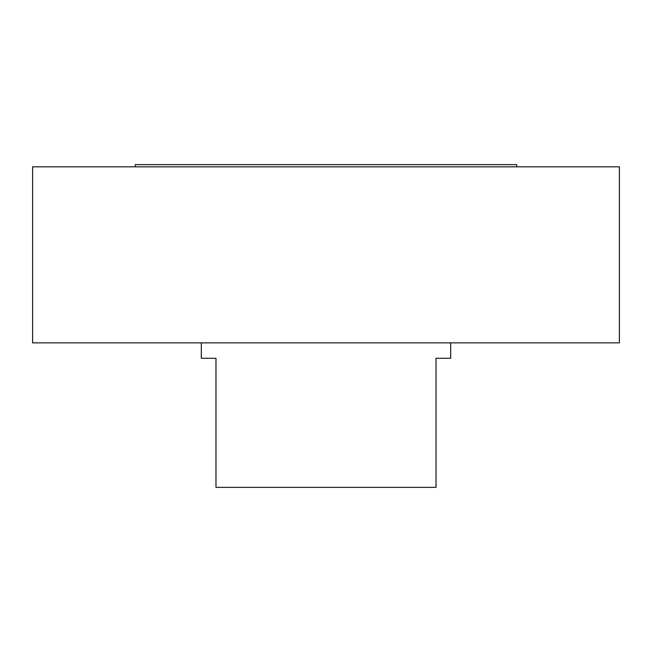 <?xml version="1.0" encoding="UTF-8"?>
<svg xmlns="http://www.w3.org/2000/svg" width="652" height="652" viewBox="0 0 652 652"><rect width="100%" height="100%" fill="white"/><g stroke="black" fill="none" stroke-linecap="round" stroke-linejoin="round"><path stroke-width="0.98" d="M201.305 342.87L201.305 358.274L215.975 358.274L215.975 487.37L436.025 487.37L436.025 358.274L450.695 358.274L450.695 342.87M619.4 342.87L619.4 166.83L32.6 166.83L32.6 342.87L619.4 342.87M135.29 166.83L135.29 164.63L516.71 164.63L516.71 166.83"/></g></svg>

